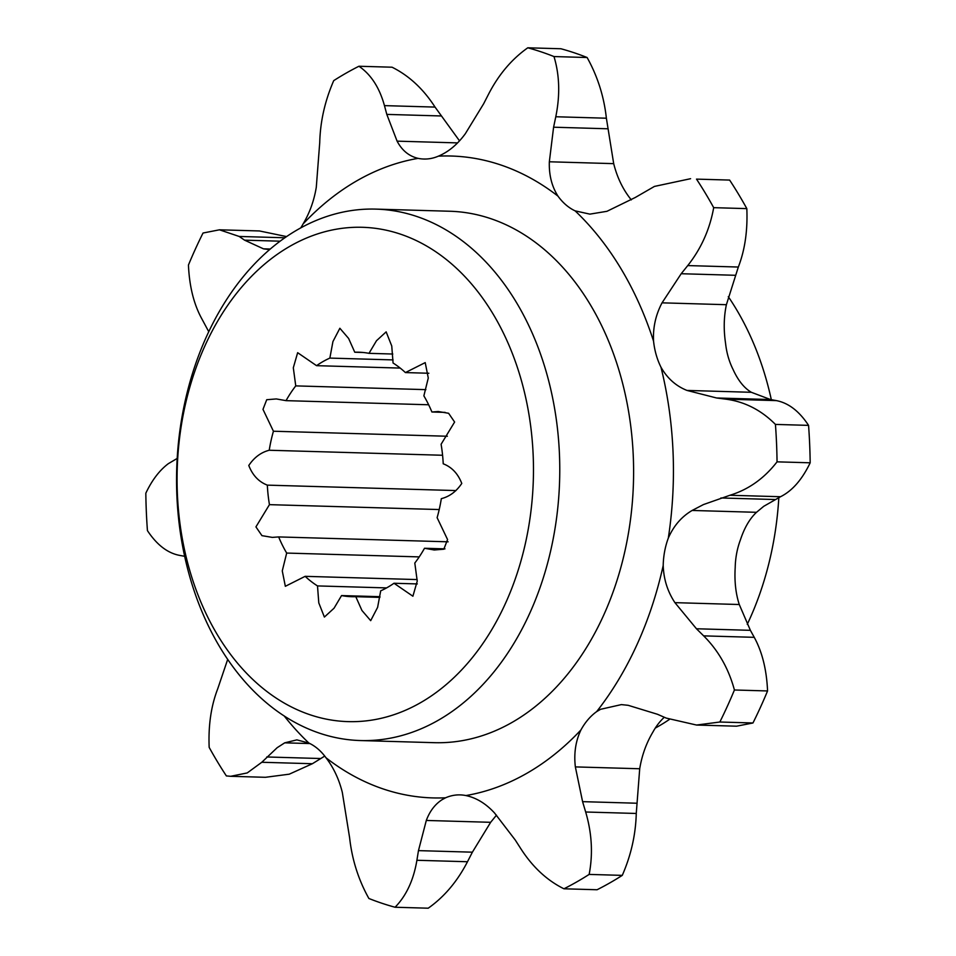 <?xml version="1.0" encoding="UTF-8"?>
<svg xmlns="http://www.w3.org/2000/svg" width="956" height="956" viewBox="0 0 956 956"><rect width="100%" height="100%" fill="white"/><g stroke="black" fill="none" stroke-linecap="round" stroke-linejoin="round"><path stroke-width="1.43" d="M290.23 246.098A247.246 178.151 -88.3 0 0 189.348 569.095A247.246 178.151 -88.3 0 0 420.329 702.815A247.246 178.151 -88.3 0 0 521.199 379.831A247.246 178.151 -88.3 0 0 290.23 246.098M438.099 720.358A265.828 191.547 91.7 0 1 360.496 740.553A265.828 191.547 91.7 0 1 179.202 523.996A265.828 191.547 91.7 0 1 298.224 229.309A265.828 191.547 91.7 0 1 375.828 209.113A265.828 191.547 91.7 0 1 557.121 425.671A265.828 191.547 91.7 0 1 438.099 720.358M655.254 728.113A265.828 191.547 -88.3 0 0 657.776 726.691A265.828 191.547 -88.3 0 0 669.439 719.414M747.269 624.328A265.828 191.547 -88.3 0 0 778.829 497.55M771.325 399.692A265.828 191.547 -88.3 0 0 728.293 296.659M360.496 740.553L434.335 742.681A265.828 191.547 -88.3 0 0 511.938 722.485A265.828 191.547 -88.3 0 0 630.96 427.798A265.828 191.547 -88.3 0 0 449.667 211.24L375.828 209.113M284.171 715.913A321.073 231.352 -88.3 0 0 308.896 743.063L296.862 739.872L284.709 742.836L277.156 747.7L261.801 762.267L247.222 772.938L230.659 776.296L226.369 775.925A437.896 315.528 91.7 0 1 209.173 747.377C208.253 725.532 211.073 706.054 217.669 688.965L227.707 659.341M230.659 776.296L265.421 777.3L289.25 774.181L312.385 763.725L324.729 756.088M326.02 757.797A321.073 231.352 -88.3 0 0 445.604 797.782L442.126 799.67C435.052 804.223 429.782 811.154 426.304 820.451L418.465 850.625L416.9 860.28C413.601 880.058 406.324 895.712 395.079 907.244A437.896 315.528 91.7 0 1 368.885 898.485C358.452 879.831 352.035 859.599 349.621 837.791L342.308 792.357C338.962 779.056 333.525 767.537 326.02 757.797A62.833 45.267 -88.3 0 0 308.896 743.063M395.079 907.244L428.216 908.2C444.229 896.919 457.327 881.432 467.484 861.738L472.384 852.178L490.655 822.303L496.487 815.145M664.301 717.251A62.833 45.267 -88.3 0 0 652.936 732.021C646.316 743.123 641.906 755.371 639.707 768.755L575.357 766.903L582.586 801.654L585.67 812.003C591.919 833.25 593.067 854.055 589.147 874.417A437.896 315.528 91.7 0 1 563.944 888.793C547.071 880.44 532.743 867.152 520.96 848.916L515.272 840.049L494.539 812.994C485.839 803.554 476.291 797.746 465.883 795.559A62.833 45.267 -88.3 0 0 460.183 794.89A62.833 45.267 -88.3 0 0 445.604 797.782M696.53 725.042L736.55 726.19L752.97 722.975L719.844 722.019L696.53 725.042L666.213 718.087L657.513 714.287L628.176 705.313L621.376 704.608L600.559 709.304L596.64 711.634A62.833 45.267 -88.3 0 0 580.937 729.942C575.643 741.031 573.779 753.352 575.357 766.903M752.97 722.975A437.896 315.528 -88.3 0 0 767.56 690.949C766.64 669.774 762.207 651.896 754.248 637.329L750.388 630.327L739.275 604.515C735.726 593.592 734.363 581.272 735.2 567.553A62.833 45.267 -88.3 0 1 740.314 540.152C744.306 527.939 749.707 518.666 756.507 512.308L763.736 506.31L780.514 496.726C792.213 490.918 802.108 479.613 810.174 462.8L777.049 461.844C764.214 478.43 748.512 489.58 729.918 495.268L703.437 504.577L692.144 510.456C681.592 516.658 673.645 525.86 668.316 538.073A62.833 45.267 -88.3 0 0 663.201 565.486C663.667 579.181 667.575 591.561 674.924 602.65L696.458 628.761L703.664 635.871C718.35 650.51 728.603 668.543 734.423 689.993A437.896 315.528 91.7 0 1 719.844 722.019M810.174 462.8A437.896 315.528 -88.3 0 0 808.561 425.372C799.24 411.2 788.509 402.954 776.38 400.612L770.524 399.548L751.344 392.295C744.115 388.028 737.996 380.357 732.977 369.279A62.833 45.267 -88.3 0 1 725.556 343.24C723.549 329.712 723.823 316.866 726.393 304.701L738.331 267.035C744.903 250.078 747.735 230.611 746.827 208.623A437.896 315.528 -88.3 0 0 729.631 180.075L696.506 179.119A437.896 315.528 91.7 0 1 713.69 207.667C709.794 229.38 701.142 248.68 687.746 265.577L681.198 273.727L662.042 302.837C655.697 314.847 652.864 327.621 653.557 341.173A62.833 45.267 -88.3 0 0 660.978 367.212C667.264 378.289 675.94 386.033 686.994 390.43L716.594 397.983L725.795 399.154C744.616 401.628 761.155 410.052 775.436 424.416A437.896 315.528 91.7 0 1 777.049 461.844M653.557 341.173A321.073 231.352 -88.3 0 0 575.106 210.858L589.876 214.132L606.941 211.312L635.298 197.474L654.442 186.42L690.579 178.7M729.631 180.075L696.506 179.119M418.119 158.361A321.073 231.352 -88.3 0 0 303.064 223.979C309.66 212.937 314.07 200.688 316.293 187.245L319.734 142.54C320.272 121.484 324.932 100.846 333.728 80.627A437.896 315.528 91.7 0 1 346.227 73.062A437.896 315.528 91.7 0 1 358.93 66.251C370.964 74.46 379.472 87.594 384.455 105.626L386.81 114.397L397.099 141.153C402.022 150.474 409.025 156.222 418.119 158.361A62.833 45.267 -88.3 0 0 423.819 159.031A62.833 45.267 -88.3 0 0 438.398 156.151C448.484 151.932 457.47 144.452 465.345 133.697L483.617 103.822L488.516 94.262C498.59 74.676 511.675 59.2 527.784 47.8A437.896 315.528 91.7 0 1 553.99 56.559C559.583 75.07 560.192 95.134 555.783 116.752L553.596 127.208L549.341 161.779C548.911 174.984 551.791 186.432 557.981 196.135A62.833 45.267 -88.3 0 0 575.106 210.858M459.513 140.855L435.04 107.084C423.353 88.956 409.025 75.655 392.056 67.207L358.93 66.251M185.476 556.452L179.62 555.388C167.563 553.106 156.844 544.848 147.439 530.628A437.896 315.528 91.7 0 1 145.826 493.2C152.028 480.103 159.544 470.256 168.364 463.648L177.171 458.45M355.799 596.687A122.296 88.119 91.7 0 1 351.748 596.699A122.296 88.119 91.7 0 1 341.555 595.576L334.05 608.207L324.395 617.062L318.79 602.913L317.5 585.92A122.296 88.119 91.7 0 1 305.143 576.337L285.342 586.303L282.271 570.899L286.68 553.07A122.296 88.119 91.7 0 1 278.65 536.925L272.293 537.392L261.944 535.647L255.933 526.887L269.449 504.649A122.296 88.119 91.7 0 1 267.333 485.134C258.741 481.812 252.563 475.252 248.787 465.476C254.212 457.41 261.036 452.331 269.222 450.252A122.296 88.119 91.7 0 1 273.428 431.228L262.984 409.371L266.724 399.716L276.308 398.939L286.035 400.648A122.296 88.119 91.7 0 1 295.751 385.889L293.313 367.773L297.651 352.692L316.555 365.67A122.296 88.119 91.7 0 1 329.856 358.094L332.939 341.555L339.87 328.267L348.617 338.448L354.76 352.226A122.296 88.119 91.7 0 1 358.799 352.214A122.296 88.119 91.7 0 1 368.992 353.338L376.497 340.718L386.152 331.863L391.757 346L393.059 363.005A122.296 88.119 91.7 0 1 405.416 372.577L425.217 362.611L428.276 378.026L423.867 395.856A122.296 88.119 91.7 0 1 431.909 412L438.254 411.522L448.603 413.279L454.614 422.038L441.098 444.265A122.296 88.119 91.7 0 1 443.226 463.791C451.806 467.114 457.984 473.662 461.772 483.437C456.335 491.515 449.523 496.582 441.325 498.662A122.296 88.119 91.7 0 1 437.119 517.686L447.563 539.554L443.823 549.21L434.251 549.987L424.512 548.266A122.296 88.119 91.7 0 1 414.808 563.036L417.234 581.152L412.896 596.221L393.992 583.256A122.296 88.119 91.7 0 1 387.455 587.414A122.296 88.119 91.7 0 1 380.703 590.832L377.608 607.371L370.689 620.659L361.93 610.466L355.799 596.687L379.879 597.38M553.99 56.559L587.115 57.515C597.584 76.313 604.013 96.544 606.379 118.209L613.692 163.643C617.062 176.991 622.499 188.523 629.98 198.203A62.833 45.267 -88.3 0 0 631.271 199.912M596.64 711.634A321.073 231.352 -88.3 0 0 663.201 565.486M668.316 538.073A321.073 231.352 -88.3 0 0 660.978 367.212M557.981 196.135A321.073 231.352 -88.3 0 0 438.398 156.151M300.746 227.887A62.833 45.267 -88.3 0 0 303.064 223.979M465.883 795.559A321.073 231.352 -88.3 0 0 580.937 729.942M341.555 595.576L379.998 596.687M393.992 583.256L417.294 583.925M424.512 548.266L444.982 548.864M431.909 412L445.138 412.383M405.416 372.577L428.85 373.258M354.76 352.226L362.838 352.465M368.992 353.338L392.785 354.031M316.555 365.67L400.194 368.084M329.856 358.094L393.083 359.91M286.035 400.648L428.658 404.77M295.751 385.889L425.886 389.642M269.222 450.252L442.58 455.259M273.428 431.228L447.348 436.247M269.449 504.649L439.222 509.548M267.333 485.134L455.964 490.571M305.143 576.337L417.163 579.575M317.5 585.92L386.571 587.904M208.731 331.672L201.752 318.671C193.829 304.235 189.396 286.358 188.44 265.051A437.896 315.528 91.7 0 1 203.031 233.025L219.45 229.81L239.191 236.455L244.569 240.159L263.474 248.835L268.612 249.492M286.561 236.586L259.47 230.958L219.45 229.81M587.115 57.515A437.896 315.528 -88.3 0 0 560.921 48.756L527.784 47.8M746.827 208.623L713.69 207.667M808.561 425.372L775.436 424.416M767.56 690.949L734.423 689.993M563.944 888.793L597.07 889.749A437.896 315.528 -88.3 0 0 622.272 875.373C631.044 855.297 635.704 834.66 636.266 813.46L639.707 768.755M622.272 875.373L589.147 874.417M286.68 553.07L419.23 556.894M278.65 536.925L448.125 541.813M320.702 758.526L266.784 756.973M490.655 822.303L426.304 820.451M756.507 512.308L692.144 510.456M284.828 237.769L239.191 236.455M280.084 241.187L244.569 240.159M270.249 249.026L263.474 248.835M435.04 107.084L384.455 105.626M440.728 115.951L386.81 114.397M457.577 142.898L397.099 141.153M606.379 118.209L555.783 116.752M607.514 128.773L553.596 127.208M613.692 163.643L549.341 161.779M738.331 267.035L687.746 265.577M735.116 275.28L681.198 273.727M726.393 304.701L662.042 302.837M751.344 392.295L686.994 390.43M770.524 399.548L716.594 397.983M776.38 400.612L725.795 399.154M780.514 496.726L729.918 495.268M774.814 499.522L720.896 497.968M739.275 604.515L674.924 602.65M750.388 630.327L696.458 628.761M754.248 637.329L703.664 635.871M636.505 803.219L582.586 801.654M636.266 813.46L585.67 812.003M472.384 852.178L418.465 850.625M467.484 861.738L416.9 860.28M309.911 743.565L284.709 742.836M312.385 763.725L261.801 762.267"/></g></svg>
